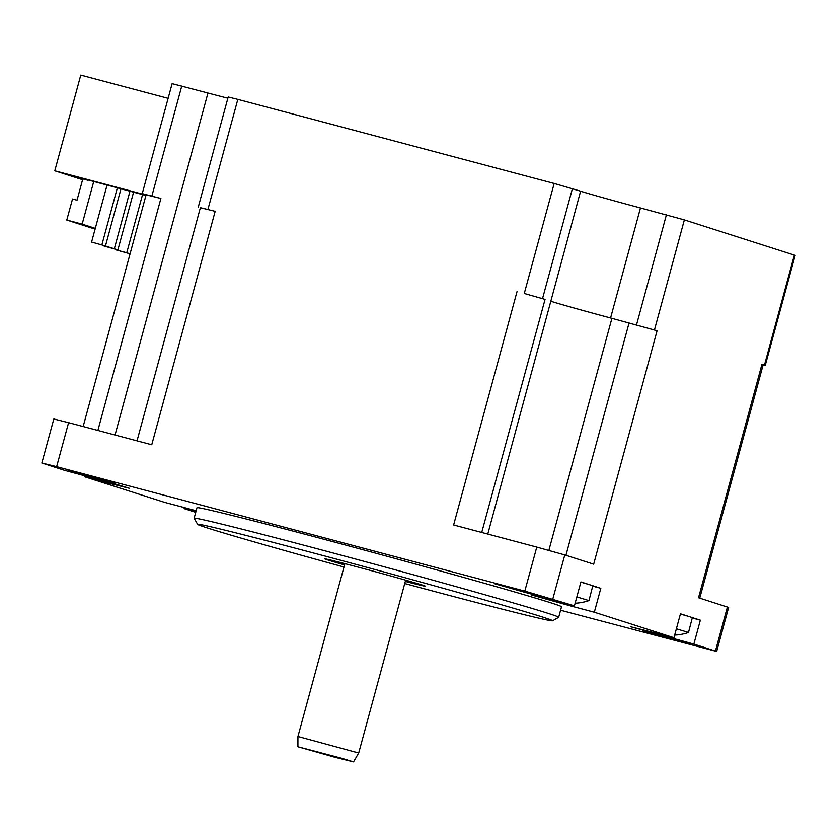 <?xml version="1.0" encoding="UTF-8"?>
<svg xmlns="http://www.w3.org/2000/svg" width="837" height="837" viewBox="0 0 837 837"><rect width="100%" height="100%" fill="white"/><g stroke="black" fill="none" stroke-linecap="round" stroke-linejoin="round"><path stroke-width="1.26" d="M195.732 512.338L184.109 508.614L195.9 511.752M196.161 510.758L164.209 502.242L84.558 476.745L109.249 483.305L109.49 482.405M137.027 440.848L200.378 207.67L215.161 211.332L151.748 444.761L68.592 422.664L56.634 466.669L41.85 463.007L64.658 470.373L116.918 484.487L129.62 488.358L109.249 483.305M56.634 466.669L524.82 591.1L574.423 605.852L531.045 594.856L569.641 605.664L569.913 604.649M560.591 610.236L716.681 651.458L693.863 644.092L630.585 626.735L673.963 637.721L594.322 612.224L569.641 605.664M404.742 583.535A183.92 2.888 -164.8 0 0 433.346 591.184A183.92 2.888 -164.8 0 0 552.556 620.803L558.635 617.319A188.88 2.971 -164.8 0 0 558.677 617.277L561.533 606.752A188.88 2.971 -164.8 0 0 319.452 538.086A188.88 2.971 -164.8 0 0 196.998 507.714L194.132 518.229A188.88 2.971 -164.8 0 0 194.142 518.281L197.626 524.37A183.92 2.888 -164.8 0 0 343.976 567.036M526.149 592.669L542.219 596.655L532.206 593.6L494.385 583.661L526.149 592.669M643.716 631.537L690.232 644.04L643.716 631.537M114.805 482.918L68.289 470.415L114.805 482.918M184.109 508.614L184.381 507.609M84.558 476.745L84.84 475.73M215.161 211.332L200.367 207.722M524.276 293.484L545.054 299.395L524.276 293.484L554.167 183.46L237.823 99.394L228.187 96.998L198.296 207.021M657.087 330.741L610.581 317.976A49.571 0.774 15.2 0 1 551.028 301.31A49.571 0.774 -164.8 0 0 611.91 318.342L657.087 330.741L593.674 564.169L564.787 554.931L536.779 547.095L453.623 524.987L517.046 291.558M580.857 582.165L588.924 584.498L580.92 581.935L574.423 605.852M763.114 364.963L765.259 365.424L764.463 365.12L794.355 255.107L684.363 219.89L640.472 207.953A49.571 0.774 15.2 0 1 580.606 191.192L554.167 183.46M764.463 365.12L761.952 364.315L763.166 364.775L699.763 598.141M716.681 651.458L728.629 607.453L698.529 597.754L761.952 364.315M693.863 644.092L700.36 620.175L692.356 617.612L688.506 632.469A49.571 49.571 0 0 1 674.685 635.084M680.397 614.034L688.474 616.367L680.46 613.803L673.963 637.721M594.322 612.224L600.82 588.306L592.816 585.733L588.955 600.6A49.571 49.571 0 0 1 575.134 603.205M227.852 98.211A49.571 0.774 15.2 0 1 207.963 93.033L115.046 435.01M83.156 426.535L146.109 194.812L160.892 198.484L143.054 193.839M142.217 193.692L172.108 83.669L207.963 93.033M41.85 463.007L53.809 418.992L68.592 422.664M558.677 617.277A188.88 2.971 -164.8 0 0 316.595 548.601A188.88 2.971 -164.8 0 0 194.132 518.229M552.556 620.803A183.92 2.888 -164.8 0 0 316.867 553.895A183.92 2.888 -164.8 0 0 197.626 524.37M344.551 564.912A52.051 0.816 15.2 0 1 324.871 558.886A52.051 0.816 15.2 0 1 358.623 567.256A52.051 0.816 15.2 0 1 425.332 586.182A52.051 0.816 15.2 0 1 405.317 581.422M592.878 586.193L600.82 588.306M692.429 618.062L700.36 620.175M669.181 637.532L669.464 636.518M794.355 255.107L795.15 255.4L765.259 365.424M145.931 195.481L80.907 178.04L87.812 180.248L69.816 175.372L82.654 179.484M146.046 195.052L54.782 170.8L82.591 179.704M68.916 174.933L77.768 177.025L68.916 174.933M54.782 170.8L80.77 75.131L168.122 98.347M334.842 757.234L353.528 761.869L341.935 758.332L297.909 746.75L334.842 757.234M353.528 761.869L358.696 752.997L297.941 736.487L344.896 563.657M104.133 245.586L117.902 249.918L104.018 246.036M133.575 192.207L117.902 249.918M129.955 191.244L114.324 248.777M142.552 194.592L126.753 252.753L130.08 253.82L116.448 250.012L126.753 252.753M129.944 254.333L128.877 253.998L129.955 254.281M93.744 181.451L82.152 224.138L95.303 228.355M82.152 224.138L66.782 220.058L72.505 199.007L77.025 200.21L82.811 178.919M120.978 188.859L105.462 245.942L91.578 242.05L105.462 245.942M117.347 187.886L101.884 244.791M107.042 185.155L91.578 242.05M66.782 220.058L95.094 229.118M676.39 628.786L688.516 632.469M688.474 616.367L692.356 617.612M576.85 596.917L588.966 600.589M588.924 584.498L592.816 585.733M207.932 209.407L237.823 99.394M536.779 547.095L524.82 591.1M564.787 554.931L552.828 598.936M654.471 329.904L684.363 219.89M727.416 606.992L715.457 651.008M565.938 555.297L629.079 322.904M548.873 550.359L611.91 318.342M487.783 534.069L580.606 191.192M481.735 532.458L545.054 299.395M542.543 298.589L572.435 188.576M97.877 430.448L160.892 198.484M181.755 86.065L151.863 196.078M636.518 324.882L666.409 214.858M640.472 207.953L610.581 317.976M642.826 629.455L642.607 630.261M297.909 746.75L297.941 736.487M358.696 752.997L405.652 580.167"/></g></svg>
